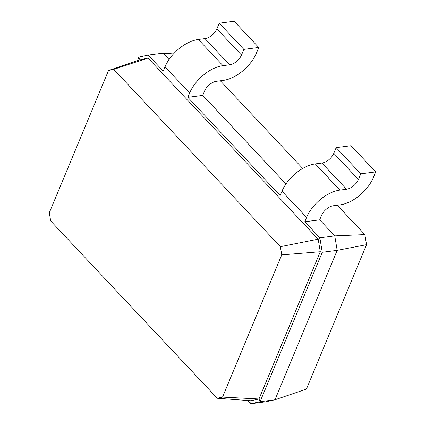 <?xml version="1.0" encoding="UTF-8"?>
<svg xmlns="http://www.w3.org/2000/svg" width="425" height="425" viewBox="0 0 425 425"><rect width="100%" height="100%" fill="white"/><g stroke="black" fill="none" stroke-linecap="round" stroke-linejoin="round"><path stroke-width="0.64" d="M337.275 205.232L364.868 234.605L366.547 244.688L306.43 389.103L274.986 399.787L265.705 401.816L250.798 403.75L247.764 400.525M366.547 244.688L337.184 250.362L274.986 399.787L260.079 401.721L250.798 403.75L250.931 400.759L217.292 398.267L50.676 220.936L49.311 212.755L108.524 70.513L113.767 69.365L280.383 246.697L281.748 254.878L222.535 397.12L217.292 398.267M220.347 80.787L302.712 168.449M364.868 234.605L334.772 235.891L337.184 250.362L322.277 252.296L260.079 401.721L258.99 398.995L250.931 400.759M173.496 53.917L163.072 53.146L169.049 59.505M319.696 219.842L321.502 215.496A10.933 6.226 -43.2 0 1 333.402 205.737L340.027 204.877A30.611 17.43 136.8 0 0 373.336 177.544L375.689 171.897L360.783 173.83L358.429 179.477A10.933 6.226 -43.2 0 1 346.534 189.242L339.91 190.097A30.611 17.43 136.8 0 0 306.595 217.43L304.789 221.776L319.696 219.842L334.772 235.891L319.866 237.819L322.277 252.296L320.285 251.743L258.99 398.995L222.535 397.12M163.072 53.146L148.166 55.08L163.242 71.124L165.054 66.783A30.611 17.43 136.8 0 1 198.363 39.451L204.988 38.59A10.933 6.226 -43.2 0 0 216.888 28.831L219.236 23.184L234.143 21.25L258.761 47.451L256.408 53.098A30.611 17.43 136.8 0 1 223.098 80.426L216.474 81.287A10.933 6.226 -43.2 0 0 204.574 91.051L202.768 95.391L285.977 183.956M137.387 60.711L138.885 57.109L148.166 55.08L148.033 58.071L318.192 239.174L320.285 251.743L281.748 254.878M304.789 221.776L319.866 237.819L318.192 239.174L280.383 246.697M202.768 95.391L187.861 97.325L280.171 195.574L281.982 191.229L306.595 217.43M138.885 57.109L139.974 59.835L148.033 58.071L113.767 69.365M258.761 47.451L243.854 49.385L241.501 55.032A10.933 6.226 -43.2 0 1 229.606 64.791L222.982 65.652A30.611 17.43 136.8 0 0 189.667 92.979L187.861 97.325M375.689 171.897L351.071 145.701L336.164 147.634L333.816 153.276A10.933 6.226 -43.2 0 1 321.916 163.041L315.292 163.901A30.611 17.43 136.8 0 0 281.982 191.229M139.974 59.835L108.524 70.513M219.236 23.184L243.854 49.385M336.164 147.634L360.783 173.83M165.054 66.783L189.667 92.979M198.363 39.451L222.982 65.652M204.988 38.59L229.606 64.791M216.888 28.831L241.501 55.032M315.292 163.901L339.91 190.097M321.916 163.041L346.534 189.242M333.816 153.276L358.429 179.477"/></g></svg>
